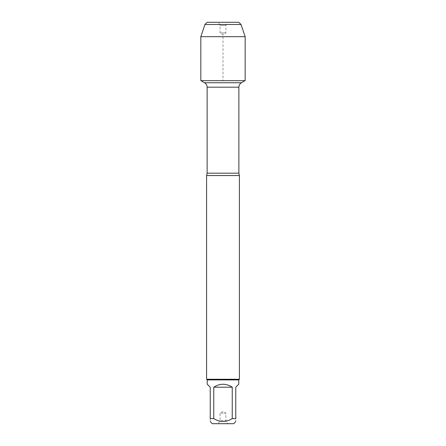 <?xml version="1.0" encoding="UTF-8"?>
<svg xmlns="http://www.w3.org/2000/svg" width="446" height="446" viewBox="0 0 446 446"><rect width="100%" height="100%" fill="white"/><g stroke="black" fill="none" stroke-linecap="round" stroke-linejoin="round"><path stroke-width="0.33" stroke-dasharray="2.23 1.67" d="M206.582 175.562L239.418 175.562M200.995 80.687L245.005 80.687L200.995 80.687M239.418 379.256L206.582 379.256M218.256 423.7L227.744 423.7L218.256 423.7L220.079 420.539L225.921 420.539L220.079 420.539L220.079 413.119L225.921 413.119L220.079 413.119L223 411.429L225.921 413.119L225.921 420.539L227.744 423.7M212.346 423.7L233.654 423.7M207.234 384.218L210.228 387.212L210.228 418.593C210.228 422.451 210.228 422.451 210.228 418.593L213.762 418.593C219.917 422.451 226.077 422.451 232.238 418.593L235.772 418.593C235.772 422.451 235.772 422.451 235.772 418.593L235.772 387.212L238.766 384.218M213.762 387.212C219.923 383.253 226.077 383.253 232.238 387.212L213.762 387.212L213.762 418.593M232.238 387.212L232.238 418.593M238.766 379.908L207.234 379.908M245.172 80.687L200.828 80.687M245.172 36.678L200.828 36.678L200.828 80.687L223 80.687L223 34.571L220.079 32.881L220.079 25.461L218.256 22.3L227.744 22.3L218.256 22.3L220.079 25.461L225.921 25.461L220.079 25.461L220.079 32.881L225.921 32.881L220.079 32.881L223 34.571L225.921 32.881L225.921 25.461L227.744 22.3M241.046 24.491L204.954 24.491M207.145 22.3L238.855 22.3M238.872 173.176L207.128 173.176M207.128 87.176L238.872 87.176M241.425 82.75L204.575 82.75"/><path stroke-width="0.67" d="M200.995 80.687L204.575 82.75C206.214 83.77 207.061 85.247 207.128 87.176L207.128 173.176L206.582 175.562L206.582 379.256L239.418 379.256L239.418 175.562L206.582 175.562M235.772 421.582L233.654 423.7L212.346 423.7L210.228 421.582M232.238 387.212C226.077 383.253 219.923 383.253 213.762 387.212L232.238 387.212L232.238 418.593C226.077 422.451 219.917 422.451 213.762 418.593L210.228 418.593C210.228 422.451 210.228 422.451 210.228 418.593L210.228 387.212L207.234 384.218L207.234 379.908L238.766 379.908L238.766 384.218L235.772 387.212L235.772 418.593C235.772 422.451 235.772 422.451 235.772 418.593L232.238 418.593M213.762 387.212L213.762 418.593M207.234 379.908L206.582 379.256M204.954 24.491L241.046 24.491L238.855 22.3L207.145 22.3L204.954 24.491L200.828 36.678L200.828 80.687L245.172 80.687L245.172 36.678L200.828 36.678L204.954 24.491L207.145 22.3L218.256 22.3M241.046 24.491L245.172 36.678M207.128 173.176L238.872 173.176L239.418 175.562M238.872 173.176L238.872 87.176L207.128 87.176M204.575 82.75L241.425 82.75L245.005 80.687M238.872 87.176C238.939 85.247 239.786 83.77 241.425 82.75M238.766 379.908L239.418 379.256"/></g></svg>

